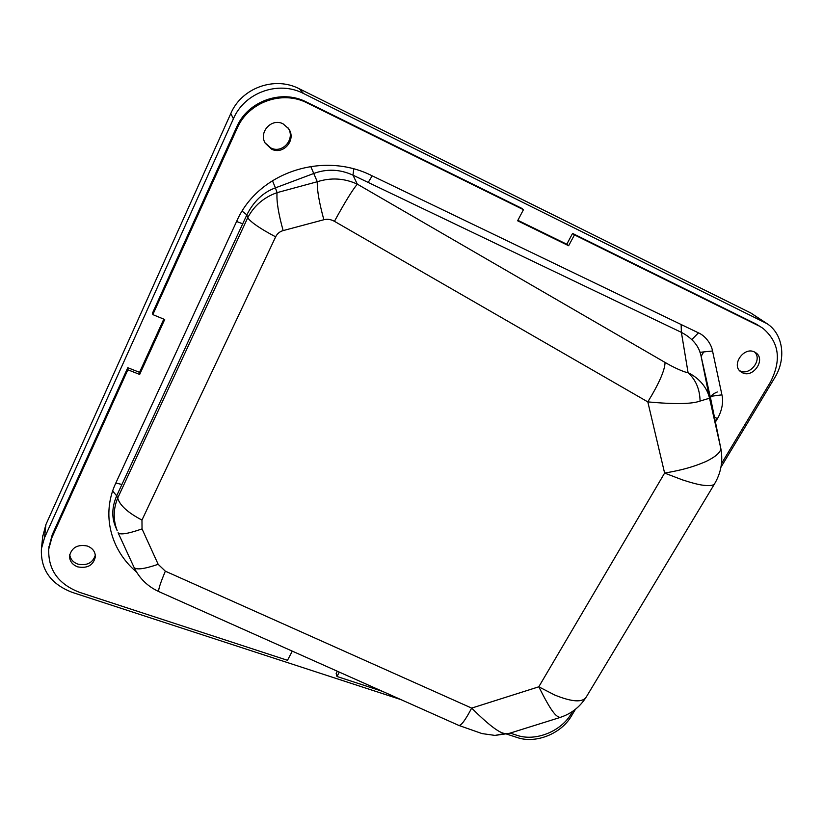 <?xml version="1.0" encoding="UTF-8"?>
<svg xmlns="http://www.w3.org/2000/svg" width="823" height="823" viewBox="0 0 823 823"><rect width="100%" height="100%" fill="white"/><g stroke="black" fill="none" stroke-linecap="round" stroke-linejoin="round"><path stroke-width="1.23" d="M271.467 149.086L265.212 143.181C258.401 132.102 271.734 117.668 283.112 123.882L288.585 128.625C296.764 139.581 283.4 155.485 271.467 149.086M288.05 127.884C295.724 138.871 282.454 154.168 270.767 147.903L265.027 142.832M77.701 566.862C72.218 564.722 69.513 561.029 69.574 555.792C71.776 547.429 77.691 544.178 87.32 546.019C92.608 548.108 95.293 551.667 95.386 556.698C93.421 565.257 87.526 568.642 77.701 566.862M95.334 555.196C92.721 562.953 86.888 565.926 77.846 564.105C73.031 562.294 70.336 559.115 69.749 554.568M742.356 372.716L740.7 371.698C730.968 364.867 744.064 346.257 754.609 352.049L755.987 352.882C766.048 359.6 752.994 378.467 742.356 372.716M754.66 352.079C762.715 359.764 749.784 376.193 739.959 370.844L739.61 370.669M163.798 319.139L139.56 372.356L127.791 367.706L52.209 534.796L48.907 547.449M756.224 324.097L762.962 328.326L756.224 324.097L572.582 233.423L566.78 244.236L568.631 245.727L517.626 220.78L523.438 209.7L521.731 208.322L306.475 102.042C281.517 88.966 247.682 101.085 236.571 127.246L152.656 312.75L152.821 314.612L164.703 319.509L139.673 374.434L127.853 369.784L51.952 537.47L52.209 534.796M566.78 244.236L517.883 220.307M337.379 671.249L336.154 673.543L336.977 676.485L382.345 691.31M49.02 546.328L48.752 549.044C48.012 569.732 58.32 584.176 79.687 592.385L287.494 660.303L292.227 651.271L293.574 651.713M48.752 549.044L51.952 537.47M127.791 367.706L127.853 369.784M139.56 372.356L139.673 374.434M236.571 127.246L237.117 128.357L152.821 314.612M237.117 128.357C248.279 102.083 282.268 89.902 307.339 103.04L306.475 102.042M523.438 209.7L307.339 103.04M572.582 233.423L574.464 234.884L568.631 245.727M758.703 325.815L574.464 234.884M762.962 328.326C779.247 342.265 781.706 360.248 770.338 382.273L721.473 463.637M510.147 733.087L516.947 735.309C535.403 741.729 560.977 731.544 571.234 713.747L572.705 711.298M339.323 672.124L336.977 676.485M242.703 223.825L236.592 221.469L115.817 483.029L121.927 484.48M368.2 182.449L372.171 175.834C323.13 150.743 257.805 172.377 236.592 221.469M691.865 339.539L698.449 332.852L372.171 175.834M711.093 396.285L721.925 394.845L712.533 350.989L699.962 352.326M715.434 422.014L717.45 418.619L714.446 417.148M538.798 686.804L554.692 695.013C572.366 702.173 582.941 702.739 586.439 696.721L714.724 483.574C713.726 485.467 710.043 486.033 703.686 485.292C699.252 484.85 692.174 483.05 682.442 479.881L664.614 473.081C684.047 469.779 694.89 466.24 705.959 461.508C716.638 456.261 721.524 451.601 720.619 447.527L709.549 398.209L700.075 401.058C691.917 404.093 674.49 404.371 647.814 401.891C659.079 383.497 664.83 370.34 665.066 362.429L357.326 184.157C352.635 189.65 345.012 202.036 334.436 221.315L647.814 401.891L664.614 473.081L538.798 686.804L471.672 708.099C488.234 724.579 499.304 733.056 504.88 733.519L509.2 733.386L560.165 717.45C555.813 716.586 551.461 711.988 538.798 686.804M310.724 166.4L317.287 181.739L277.063 192.644L275.417 187.87L313.82 173.458C326.906 168.643 339.95 169.209 352.974 175.155L357.326 184.157C344.405 178.21 331.062 177.398 317.287 181.739C316.999 189.897 319.18 202.561 323.851 219.731C327.297 218.825 330.825 219.35 334.436 221.315M272.423 180.628L275.417 187.87C263.257 192.263 253.731 201.254 246.849 214.875L247.692 217.817L117.689 498.08C119.767 505.343 127.853 512.667 141.968 520.074L275.643 236.839C260.603 228.907 251.282 222.57 247.692 217.817C253.988 205.771 263.782 197.376 277.063 192.644C276.374 200.884 278.4 213.538 283.143 230.594L323.851 219.731M134.005 567.284L134.056 567.407C136.155 570.102 144.19 569.074 158.17 564.311L142.04 528.911C128.007 533.798 120.024 535.073 118.1 532.738L134.056 567.407C139.406 578.415 147.687 586.49 158.901 591.634L158.901 591.634C157.944 590.564 160.094 583.744 165.341 571.183L158.17 564.311M509.19 733.386L495.004 735.412L482.052 733.591L458.823 725.423C461.127 725.814 465.406 720.032 471.672 708.099L165.341 571.183M714.724 483.533C720.855 473.04 722.975 461.806 721.071 449.831L720.804 448.391M700.075 401.058C699.817 389.238 695.816 379.804 688.09 372.757C684.458 372.284 674.15 367.809 665.066 362.429M720.609 447.455L710.63 398.394L701.134 356.39L709.549 398.209C706.412 384.835 695.98 376.358 688.09 372.757L681.393 332.369C692.657 338.315 699.241 346.329 701.134 356.39L703.243 352.676M115.95 527.687L115.57 526.782C111.547 517.369 111.918 507.061 116.671 495.816L117.689 498.08C113.214 509.077 113.06 519.951 117.216 530.701M495.004 735.412L504.88 733.519M717.306 391.985C712.667 393.888 710.434 396.017 710.63 398.394L720.547 447.177M681.125 324.519L681.393 332.369L352.974 175.155L353.787 168.972M242.147 211.161L246.849 214.875L116.671 495.816L112.648 490.992M400.852 699.571L72.321 592.406C50.779 584.114 40.481 569.567 41.417 548.746L44.535 537.697L233.413 118.759C244.544 92.464 278.483 80.325 303.533 93.503L767.19 323.748C783.301 334.323 786.438 358.921 774.721 377.747L720.927 467.248M575.483 709.241L571.337 716.133C561.142 733.807 535.711 743.951 517.369 737.573L506.701 734.095M767.19 323.748L750.967 313.079L763.23 321.433M303.533 93.503L299.397 88.833L750.967 313.079M299.397 88.833C274.861 75.911 241.664 87.773 230.8 113.523L233.413 118.759M44.535 537.697L45.903 524.58L230.8 113.523M45.903 524.58L42.734 536.545M115.817 483.029C101.229 513.974 110.272 549.898 136.515 572.016M712.533 350.989C711.309 343.705 705.126 335.691 698.449 332.852M717.45 418.619C721.648 411.551 723.767 402.066 721.925 394.845M275.643 236.839C277.217 233.65 279.707 231.572 283.143 230.594M142.04 528.911L141.968 520.074M458.823 725.423L158.901 591.634M560.154 717.409C571.162 713.819 579.793 707.122 586.048 697.307M115.559 526.751L117.216 530.712M41.417 548.746L42.847 535.454"/></g></svg>
